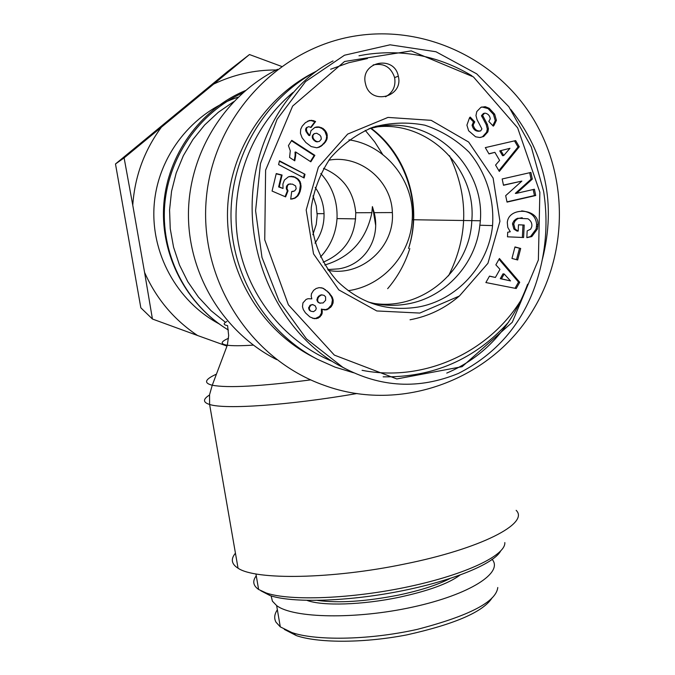 <?xml version="1.0" encoding="UTF-8"?>
<svg xmlns="http://www.w3.org/2000/svg" width="675" height="675" viewBox="0 0 675 675"><rect width="100%" height="100%" fill="white"/><g stroke="black" fill="none" stroke-linecap="round" stroke-linejoin="round"><path stroke-width="1.01" d="M257.766 584.516L258.238 587.258M260.845 590.777L269.983 595.536C291.887 603.079 346.157 601.695 398.891 591.435C451.668 581.226 493.526 564.072 500.58 551.138M504.824 542.573C505.82 555.255 466.071 574.417 409.016 586.6C352.063 598.852 290.014 601.239 266.22 592.996L258.618 589.469C253.083 585.622 252.298 581.065 256.255 575.809M284.293 629.387L296.376 635.605C316.474 642.667 360.686 643.756 406.772 634.897C455.11 624.105 483.604 611.668 492.269 597.603M497.779 587.512C496.133 601.881 469.235 615.853 417.091 629.421C365.85 640.803 313.656 640.339 291.76 632.5L280.294 626.881L276.024 622.223C273.907 618.384 274.354 614.233 277.366 609.778M491.999 559.221C504.006 572.417 470.146 594.565 412.872 607.036C355.733 619.658 293.06 618.275 276.64 605.576L272.405 601.163L271.139 595.907M307.041 600.404C322.397 606.175 362.323 605.002 399.102 597.265C428.271 590.962 448.538 583.588 459.903 575.142M449.989 578.534C437.527 584.963 420.348 590.49 398.444 595.114C365.631 601.518 338.656 603.281 317.512 600.429M480.229 220.767L471.817 220.632C476.651 166.632 424.828 117.712 371.731 127.668C424.828 117.712 476.651 166.632 471.817 220.632C469.935 269.924 422.542 310.534 374.33 303.488C422.542 310.534 469.935 269.924 471.817 220.632L412.189 219.729C410.619 254.787 382.573 286.014 348.19 290.706M375.477 126.394L378.405 125.862M521.412 299.464C488.86 352.839 423.309 382.497 362.07 370.305M332.007 361.285C282.926 340.782 245.886 293.304 237.693 238.992C229.652 184.68 251.26 127.381 292.916 92.517M330.632 69.255L348.722 62.733L367.419 58.556M471.901 75.786C439.206 56.143 403.861 49.064 365.875 54.532L358.99 55.78M316.111 71.314C264.566 99.022 230.605 156.684 230.993 216.312C231.466 275.957 266.034 332.488 317.275 359.227L335.036 367.132L353.573 372.76M383.147 376.819C433.164 377.587 474.989 359.336 508.638 322.059M542.413 259.225C556.301 204.162 545.805 154.288 510.916 109.612M315.25 358.147L312.196 356.527C261.225 329.94 227.129 273.341 227.467 214.051C227.88 154.778 262.896 98.061 314.871 71.989M410.046 319.79C428.414 316.33 444.749 308.492 459.034 296.274M368.972 128.714L378.523 126.588C434.101 115.796 487.806 168.969 479.849 225.222C476.035 263.917 445.222 297.582 407.464 303.961C394.166 306.315 380.995 305.623 367.968 301.894M385.543 96.795C392.943 92.602 395.963 86.206 394.63 77.608C391.019 67.07 383.873 62.851 373.207 64.927M365.209 82.561C360.906 61.349 394.453 54.953 398.301 76.174C403.793 96.685 371.52 105.638 365.825 85.109L365.209 82.561M417.673 307.117C386.775 311.858 359.952 303.168 337.196 281.036C319.334 261.006 310.019 234.655 311.268 207.411C314.01 189.413 320.431 172.901 330.531 157.882C342.461 144.34 356.645 134.114 373.081 127.187C390.243 122.521 407.498 121.854 424.862 125.187C441.619 130.798 456.359 139.793 469.074 152.17C486.068 172.657 494.421 198.889 492.548 225.602C488.59 265.655 456.73 300.502 417.673 307.117M419.799 313.065L459.397 296.021L487.924 263.301L499.939 221.29L493.113 178.082L468.653 142.045L431.19 120.336L387.982 117.416L347.65 134.097L318.381 167.181L306.188 210.009L313.529 253.876L338.808 289.904L376.785 310.956L419.799 313.065M539.865 192.215L538.372 259.959L512.274 322.27L462.113 366.677L396.816 378.945L334.336 355.101L288.377 304.796L264.743 239.811L265.613 170.125L292.613 106.11L344.562 61.492L411.202 50.895L473.428 76.908L517.641 127.87L539.865 192.215M328.615 292.368L332.218 297.051L333.188 300.08L333.02 303.176L331.273 306.636L327.173 309.673L324.667 309.96L322.11 309.285L322.211 313.132L321.502 315.073L318.068 318.229L314.297 318.693L309.884 316.921L305.446 312.863L303.286 309.521L302.476 306.695L302.957 302.881L306.096 299.422L308.019 298.713L311.842 298.839L311.183 296.241L311.479 293.709L313.597 290.36L316.153 288.487L319.148 287.626L322.928 288.2L328.615 292.368L323.283 288.487L320.988 287.668M524.205 225.045L523.597 237.516L507.482 236.824L507.701 232.234L510.266 231.77L507.777 227.391L507.305 222.539C508.52 206.137 539.511 208.381 537.908 224.699L537.401 229.044L531.799 236.579L526.837 237.659L527.167 230.901L530.693 229.129L531.731 226.775C532.313 223.509 531.056 220.843 527.968 218.784L518.704 218.295L517.109 219.122L515.017 221.037L513.734 223.948L515.084 229.103L518.181 231.095L518.493 224.783L524.205 225.045L518.493 224.817M516.527 193.337L534.406 189.245L535.714 195.522L507.035 202.103L505.676 195.666L521.876 181.086L503.491 185.279L502.166 178.976L530.896 172.446L532.297 179.137L516.527 193.337L515.312 193.387L531.039 179.229L529.681 172.724M488.995 153.917L485.3 147.623L515.649 140.602L519.269 146.787L499.314 171.433L495.568 165.071L499.601 160.372L494.876 152.339L488.995 153.917M495.855 264.836L499.424 258.5L519.733 282.285L516.223 288.512L485.873 282.547L489.502 276.109L495.399 277.45L499.964 269.35L495.855 264.836M494.64 114.159L496.412 120.352L493.99 125.407L493.265 126.141L488.81 121.458L490.269 118.808C489.738 115.476 487.882 113.569 484.692 113.105L482.617 115.324L487.358 124.411L488.455 128.841L487.789 131.979L483.663 136.519L479.782 137.506L475.588 136.797L468.619 130.756L466.914 125.128L469.538 117.737L470.197 117.07L474.77 121.871L473.183 124.926C474.373 129.398 476.862 131.397 480.651 130.942L481.908 128.917L477.065 119.669L475.968 115.56L476.778 111.578L480.895 107.333L485.241 106.675L489.206 108.295L494.64 114.159L493.476 114.421L488.059 108.574L481.815 106.937M310.989 130.663L314.904 127.415L318.153 126.832L322.954 128.41L325.688 131.136L327.113 134.114L327.029 138.999L325.502 141.986L320.988 146.298L316.786 147.783L311.183 146.559L305.843 142.501L302.088 137.768L300.442 133.338L300.704 129.305L302.181 126.174L305.412 122.656L309.715 120.437L313.369 120.614L315.588 121.542L311.04 127.533L308.779 126.655L307.209 127.339L306.332 128.841L306.948 131.853L309.749 135.616L310.989 130.663M282.901 184.005L284.428 180.014L288.529 176.757L293.532 176.546L298.114 179.035L300.223 181.862L301.084 186.815L300.08 191.717L298.021 195.75L295.321 198.011L290.706 199.167L291.701 191.531L294.663 190.924L296.182 188.797L295.625 185.954L292.435 184.115L288.942 184.174L287.542 185.431L286.968 188.46L288.006 190.848L285.609 196.889L272.067 191.059L276.244 173.568L282.074 175.028L279.248 186.857L283.044 188.477L282.901 184.005M295.777 153.883L294.781 160.827L289.583 157.452L290.275 150.787L288.419 145.623L291.743 140.324L314.862 155.351L310.821 161.806L295.675 151.976L295.777 153.883L295.118 154.043L295.017 152.145L295.675 151.976M279.492 160.827L304.999 174.285L304.113 177.989L278.589 164.599L279.492 160.827M514.974 246.932L520.695 248.476L517.683 259.985L511.962 258.449L514.974 246.932M543.62 191.363L531.276 146.897L508.807 106.692L476.693 73.845L435.94 51.739L390.049 44.812L344.486 55.223L305.606 81.532L277.087 119.281L260.457 163.637L255.589 210.718L261.984 257.445L279.079 301.075L306.45 338.825L342.79 367.284C380.438 387.602 418.973 389.652 458.409 373.435C495.728 354.417 521.378 325.038 535.342 285.306C545.797 254.661 548.556 223.349 543.62 191.363M333.045 60.936C283.66 86.147 250.914 146.728 252.155 210.997C253.42 275.273 288.309 337.011 337.998 364.837L345.085 368.55M446.757 373.081C484.701 356.906 511.667 327.274 527.631 284.192M520.695 248.476L514.915 247.16M516.518 259.673L519.472 248.383M304.999 174.285L279.391 161.241M303.522 177.685L304.315 174.386M295.743 155.638L295.076 155.798L295.118 154.043M310.382 161.519L314.153 155.503L291.473 140.763M314.862 155.351L314.153 155.503M294.241 160.481L295.076 155.798M295.076 159.671L294.41 159.815M295.456 157.84L294.798 157.992M295.692 156.246L295.026 156.398M283.044 188.477L278.623 186.933L281.45 175.129L276.185 173.812M279.248 186.857L278.623 186.933M282.074 175.028L281.45 175.129M285.086 196.661L287.364 190.907L286.394 188.949L286.377 186.764L288.098 184.351L290.461 183.853M288.006 190.848L287.364 190.907M287.761 190.434L287.12 190.493M287.035 188.882L286.394 188.949M286.968 188.46L286.327 188.528M287.01 186.697L286.377 186.764M287.542 185.431L286.909 185.507M288.748 184.267L288.098 184.351M288.942 184.174L288.293 184.25M293.541 191.405L291.701 191.548M290.706 199.142L294.663 198.053L297.354 195.792L299.405 191.776L300.383 185.169L299.557 181.946L297.447 179.128L294.545 177.213L289.811 176.411M292.503 198.973L291.853 199.015M294.106 198.56L293.448 198.593M295.321 198.011L294.663 198.053M298.021 195.75L297.354 195.792M299.033 194.164L298.367 194.214M299.464 193.337L298.789 193.396M300.08 191.717L299.405 191.776M300.62 189.818L299.945 189.877M300.856 188.713L300.181 188.781M301.084 186.815L300.409 186.891M301.058 185.093L300.383 185.169M300.805 183.516L300.13 183.6M300.223 181.862L299.557 181.946M299.32 180.352L298.654 180.444M298.114 179.035L297.447 179.128M296.73 177.964L296.072 178.057M295.211 177.112L294.545 177.213M293.532 176.546L292.874 176.648M291.87 176.276L291.212 176.377M321.308 139.151L320.929 136.586L319.773 135.025L316.685 133.228L314.128 133.718L312.297 135.877L312.609 138.662L315.267 141.37L316.963 141.885L319.393 141.396L321.308 139.151M314.837 133.507L313.166 134.418M313.875 134.207L312.297 135.877M313.006 135.675L312.871 136.898L312.171 137.101M312.871 136.898L313.318 138.459L312.609 138.662M313.318 138.459L314.44 139.978L313.732 140.172M314.44 139.978L313.791 140.231M314.499 140.037L315.984 141.176L315.267 141.37M315.984 141.176L317.545 141.674L316.828 141.868M317.545 141.674L316.963 141.885M317.68 141.699L319.393 141.396M309.749 135.616L308.61 135.304L305.733 130.823L305.64 129.068L306.442 127.642L308.779 126.655M309.31 135.093L308.61 135.304M307.893 133.312L307.201 133.523M306.948 131.853L306.256 132.064M306.467 130.764L305.775 130.984M306.425 130.604L305.733 130.823M306.332 128.841L305.64 129.068M307.133 127.415L306.442 127.642M307.209 127.339L306.517 127.567M310.652 127.347L314.871 121.778L311.023 120.563L307.834 121.036M315.588 121.542L314.871 121.778M315.048 121.281L314.339 121.525M313.369 120.614L312.66 120.859M311.732 120.31L311.023 120.563M311.428 120.293L310.728 120.538M309.715 120.437L309.015 120.682M317.95 147.58L321.705 145.395L324.759 142.172L326.287 139.202L326.658 136.122L324.945 131.355L322.22 128.638L319.106 127.28L314.803 127.474M319.537 147.099L318.819 147.277M320.988 146.298L320.262 146.475M322.439 145.209L321.705 145.395M323.924 143.851L323.19 144.037M324.27 143.446L323.536 143.632M325.502 141.986L324.759 142.172M326.413 140.484L325.671 140.678M327.029 138.999L326.287 139.202M327.316 137.658L326.573 137.86M327.4 135.92L326.658 136.122M327.113 134.114L326.363 134.325M326.565 132.654L325.823 132.874M325.688 131.136L324.945 131.355M324.515 129.752L323.781 129.98M324.354 129.592L323.62 129.819M322.954 128.41L322.22 128.638M321.443 127.575L320.718 127.803M319.832 127.052L319.106 127.28M318.153 126.832L317.427 127.06M316.533 126.951L315.824 127.178M493.99 125.407L492.826 125.634L495.248 120.597L493.476 114.421M489.206 108.295L488.059 108.574M479.393 131.212C475.639 131.532 473.192 129.516 472.07 125.162L473.648 122.108L469.513 117.771M474.77 121.871L473.648 122.108M483.663 136.519L482.532 136.721L486.641 132.19L487.308 129.06L486.211 124.639L481.486 115.577L483.553 113.366M480.558 137.447L482.532 136.721M487.789 131.979L486.641 132.19M504.191 273.974L503.01 273.822L500.276 278.674L510.528 280.91L504.191 273.974L501.449 278.843L500.276 278.674M501.449 278.843L510.528 280.91M495.399 277.45L489.451 276.193M515.033 288.284L518.51 282.108L498.994 259.259M519.733 282.285L518.51 282.108M509.962 148.306L499.736 150.896L502.563 155.697L503.744 155.545L509.962 148.306L499.736 150.896M500.909 150.727L503.744 155.545M488.919 153.782L494.876 152.339M498.859 170.657L518.046 146.956L514.477 140.873M519.269 146.787L518.046 146.956M532.297 179.137L531.039 179.229M503.457 185.093L521.876 181.086M506.984 201.867L534.448 195.564L533.191 189.523M535.714 195.522L534.448 195.564M523.597 237.516L522.366 237.457L522.973 225.011M518.181 231.095L516.966 231.052L513.877 229.07L512.528 223.923L512.789 222.91L514.156 220.59L516.4 218.801L522.205 217.704M515.084 229.103L513.877 229.07M518.704 218.295L517.48 218.287M531.799 236.579L530.55 236.52L536.136 229.011L536.633 224.674C536.077 216.565 531.09 211.967 521.682 210.87M526.837 237.583L530.55 236.52M537.815 226.589L536.541 226.555M507.482 236.815L522.366 237.457M317.039 300.527L317.933 302.155L319.537 303.075L323.131 302.948L325.628 300.265L325.586 296.848L324.16 295.397L321.57 294.789L318.457 296.224L316.938 299.405L317.039 300.527L318.651 302.383L317.933 302.155M318.651 302.383L320.254 303.303M324.16 295.397L321.57 294.789M322.296 295.009L320.068 295.127M320.794 295.338L319.174 296.435L318.457 296.224M319.174 296.435L318.119 297.844L317.402 297.624M318.119 297.844L317.647 299.632L316.938 299.405M317.647 299.632L317.748 300.755M310.973 311.243L313.538 311.681L315.681 310.087L316.28 308.306L315.225 305.834L312.727 304.594L310.314 305.1L308.618 308.07L309.15 309.85L310.973 311.243L309.648 310.483M313.436 304.83L312.078 304.509M312.778 304.746L310.314 305.1M311.006 305.345L309.724 305.606M310.416 305.851L309.428 307.505L308.728 307.26M309.428 307.505L309.31 308.315L308.618 308.07M309.31 308.315L309.842 310.103L309.15 309.85M309.842 310.103L310.34 310.736M330.024 293.92L327.873 292.165M327.088 290.933L326.346 290.731M325.485 289.651L324.751 289.457M324.017 288.689L323.283 288.487M322.928 288.2L322.203 288.006M312.39 318.212L315.562 318.44L319.621 316.364L321.46 312.989L321.384 309.04L322.11 309.285M314.297 318.693L313.588 318.423M316.28 318.71L315.562 318.44M318.068 318.229L317.351 317.95M319.638 317.25L318.921 316.98M320.338 316.634L319.621 316.364M321.502 315.073L320.777 314.812M322.186 313.242L321.46 312.989M322.211 313.132L321.486 312.879M322.355 311.335L321.629 311.082M322.169 309.31L325.738 309.597L328.151 308.61L331.602 304.746L332.438 299.852L331.459 296.831L329.273 293.718M324.667 309.96L323.933 309.715M326.472 309.85L325.738 309.597M327.173 309.673L326.43 309.428M328.894 308.855L328.151 308.61M330.488 307.555L329.738 307.311M331.273 306.636L330.522 306.391M332.353 304.982L331.602 304.746M333.02 303.176L332.26 302.948M333.222 301.97L332.463 301.742M333.188 300.08L332.438 299.852M332.682 298.148L331.931 297.928M332.218 297.051L331.459 296.831M331.273 295.549L330.522 295.338M356.316 35.817C278.066 47.697 213.207 117.492 206.288 198.703C198.948 279.88 250.248 359.463 324.287 385.358C401.355 413.75 492.598 379.443 533.689 308.914C568.688 250.628 567.97 173.34 531.309 115.678C494.615 58.092 424.373 25.27 356.316 35.817M516.147 510.334C529.808 523.327 480.878 548.775 404.426 564.064C331.957 579.167 255.462 580.264 238.047 568.207C231.424 564.047 230.555 559.043 235.44 553.188M348.967 139.852C386.311 145.184 415.091 181.921 412.189 219.729M328.809 160.186C360.062 154.322 391.627 180.613 392.352 212.574C394.942 246.788 361.623 277.02 328.32 270.371M323.131 262.229C344.672 252.939 355.548 236.444 355.75 212.743L371.891 212.667L372.398 206.601L374.186 212.659C380.852 238.452 365.065 264.701 338.884 268.844L327.755 269.578M371.891 212.667C366.213 239.811 350.511 257.259 324.768 265.013M218.995 323.798C176.782 301.278 150.213 252.762 154.221 204.213C158.203 155.663 192.476 112.126 238.123 97.192M365.217 130.317L374.692 141.868L382.7 154.474M320.414 257.074C330.463 246.24 335.998 233.407 337.019 218.59C337.702 201.352 332.286 186.325 320.768 173.5M355.75 212.743C353.742 191.498 343.01 176.69 323.527 168.345M276.21 69.972C254.365 69.905 233.516 74.613 213.68 84.08L249.463 54.54L227.475 71.626L115.484 163.966L140.83 307.792L152.432 319.022L144.577 272.413C156.262 298.696 173.931 319.731 197.572 335.509L152.432 319.022M249.463 54.54L281.509 66.386M124.116 157.899L161.393 127.195C144.315 150.365 134.772 176.369 132.764 205.208L124.116 157.899L115.484 163.966M226.986 346.089L197.572 335.509M161.393 127.195L213.68 84.08M144.577 272.413L132.764 205.208M314.972 243.169C321.249 234.36 324.278 224.522 324.051 213.663C323.679 204.036 320.726 195.286 315.2 187.422M312.846 234.757L316.238 224.48L317.183 215.224L316.246 205.833L312.998 195.843M473.943 122.715L472.829 122.951M488.101 131.093L486.953 131.313M487.358 124.411L486.211 124.639M482.912 116.463L481.773 116.716M537.908 224.699L536.633 224.674M276.708 359.632C224.083 333.053 188.494 275.425 188.435 214.777C188.443 154.145 224.201 95.951 277.518 69.306M449.525 155.697C468.804 195.986 468.467 236.047 448.521 275.864M228.521 338.276C220.497 341.795 220.092 344.107 227.315 345.22C232.487 345.929 241.161 345.895 253.311 345.127M310.686 379.882C260.449 386.378 227.644 388.159 212.262 385.231L227.315 345.22L228.665 335.551L227.576 325.612C223.315 324.886 223.079 323.511 226.868 321.486M370.811 128.005C407.109 154.972 422.752 205.639 408.527 248.468C422.297 205.672 406.468 155.36 370.415 128.149M209.503 395.027C202.804 399.212 202.838 402.359 209.613 404.477L209.554 394.698L212.262 385.231C203.479 383.062 204.871 379.367 216.43 374.152M238.047 568.207L209.613 404.477C224.977 409.641 289.145 405.278 357.109 393.508M225.458 322.329L211.056 310.686L198.416 297.067L187.81 281.728L179.474 264.997L173.568 247.21L170.243 228.732L169.568 209.942L171.56 191.253L176.192 173.036L183.355 155.68L192.907 139.556L204.635 124.993L218.303 112.295L233.609 101.722M387.661 288.672C397.761 276.843 405.135 263.478 409.801 248.586M245.438 90.56C199.943 109.527 167.223 155.258 163.747 205.149C160.329 255.066 186.334 304.754 228.378 330.024C187.346 305.277 161.713 256.939 164.506 207.824C167.383 158.735 198.577 113.062 242.806 92.855M269.983 595.536L266.22 592.996M258.618 589.469L255.935 573.936M296.376 635.605L291.76 632.5M276.64 605.576L280.302 626.881M398.301 76.174L394.63 77.608M479.849 225.222L492.548 225.602M338.006 364.846L342.782 367.293M496.412 120.352L495.248 120.597M472.07 125.111L473.183 124.875M488.455 128.841L487.308 129.06M482.617 115.324L481.486 115.577M512.511 224.058L513.717 224.083M537.443 228.884L536.178 228.842M375.637 225.172L372.76 207.664M337.019 218.59L355.674 218.877M374.186 212.659L392.352 212.574M324.051 213.663L317.157 213.671"/></g></svg>
